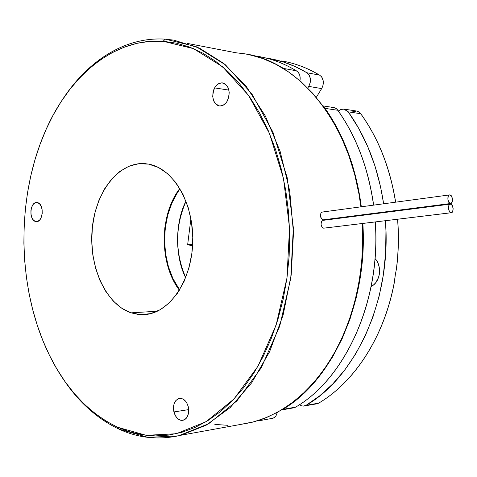 <?xml version="1.0" encoding="UTF-8"?>
<svg xmlns="http://www.w3.org/2000/svg" width="477" height="477" viewBox="0 0 477 477"><rect width="100%" height="100%" fill="white"/><g stroke="black" fill="none" stroke-linecap="round" stroke-linejoin="round"><path stroke-width="0.72" d="M375.041 258.522L377.116 261.426L378.44 264.341L379.281 267.519L379.364 274.138L378.613 277.322L375.661 282.801L373.586 284.882L371.184 286.433C380.217 282.462 382.488 266.232 375.041 258.522M258.29 56.435C271.282 58.582 283.964 63.369 296.324 70.799L283.517 68.42L272.051 62.266L260.347 57.628L247.706 54.354C259.935 56.674 271.872 61.36 283.517 68.42L296.324 70.799C283.952 63.363 271.264 58.57 258.26 56.429M185.97 201.103C174.361 223.731 175.441 257.938 185.654 277.727C174.749 252.172 174.85 226.629 185.97 201.103M296.36 70.817L298.411 72.504L299.717 75.133L300.182 78.3L299.955 80.75C300.51 77.512 299.997 74.764 298.411 72.504L296.36 70.817M331.026 107.772L333.703 107.534L334.997 107.868L336.69 108.869L337.776 110.276L325.105 108.374L335.635 125.224L344.698 143.851L352.109 164.005L357.726 185.368L361.333 206.791C356.236 168.429 344.161 135.623 325.105 108.374L337.776 110.276C356.361 136.595 368.286 168.214 373.557 205.146M375.226 221.93C381.135 300.945 344.972 378.744 295.561 407.149C344.966 378.744 381.129 300.951 375.226 221.942M295.537 407.167L294.351 407.728L295.537 407.167M323.519 106.729L325.105 108.374L323.525 106.729M362.198 214.847L362.246 215.354L362.198 214.847M362.842 223.445L363.146 230.373L362.83 253.263L360.505 275.909L356.212 297.934L350.046 318.976L342.134 338.724L332.648 356.874L321.76 373.187L309.68 387.467L296.628 399.559L281.555 409.928L282.819 409.361L295.561 407.149L282.819 409.361C331.944 380.873 368.155 303.05 362.842 223.445M283.517 68.42L284.662 69.338L283.517 68.42M180.038 188.832L177.563 192.41L171.863 203.142L167.731 215.115L165.275 227.905L164.571 241.082L165.644 254.199L168.453 266.822L172.918 278.52L179.632 289.891C159.616 263.358 159.765 215.306 180.038 188.832M374.558 213.779L374.505 213.273M337.758 110.247L336.202 108.494L333.59 107.522L322.917 105.894M396.262 269.893L396.453 268.956L396.262 269.893C398.468 253.096 398.903 236.21 397.562 219.241C398.903 236.204 398.468 253.09 396.262 269.893L395.308 274.651L396.262 269.893M394.318 282.098L395.308 274.651L394.807 279.379C385.297 335.188 355.097 381.761 318.648 403.148C355.097 381.761 385.297 335.188 394.807 279.379L394.622 280.905M281.674 60.949C294.619 63.089 307.23 67.812 319.524 75.098L306.908 72.76L295.501 66.714L283.851 62.147L268.927 58.486C281.907 60.633 294.565 65.385 306.908 72.76L319.524 75.098C307.224 67.806 294.595 63.083 281.651 60.943M319.554 75.116L321.581 76.767L319.554 75.116M274.025 417.786L275.837 416.153L277.346 412.343L275.933 416.022L273.393 418.073M360.672 113.687L359.121 111.97L356.635 111.028L352.688 111.797M316.269 97.409L321.653 88.597L322.917 85.651L323.221 80.84L321.581 76.767C323.883 80.374 323.907 84.322 321.653 88.597L316.269 97.409M308.768 86.391L307.76 88.06L308.768 86.391L321.653 88.597L308.768 86.391L310.211 82.664L310.354 78.657L309.179 75.133L306.908 72.76C310.843 76.093 311.457 80.637 308.768 86.391M338.348 111.004L340.799 109.466L344.072 109.114L345.634 109.615L348.234 111.845L358.686 128.289L367.672 146.457L375.023 166.097L380.586 186.912L383.621 203.792C378.219 168.041 366.419 137.394 348.234 111.845L360.69 113.717C378.392 138.354 390.019 167.838 395.576 202.182C390.019 167.838 378.392 138.354 360.69 113.717L348.234 111.845L343.768 109.072L340.954 109.406L338.348 111.004M384.647 211.973L384.7 212.486L384.647 211.973M385.434 220.708L385.947 230.743L385.631 253.037L383.311 275.092L379.048 296.545L372.925 317.05L365.066 336.297L355.639 354.006L344.823 369.931L332.815 383.884L319.834 395.719L306.091 405.325L303.169 406.106L301.637 405.849L299.461 404.699L301.583 405.832L303.45 406.106L317.354 403.733M262.296 419.176L260.442 420.428L257.312 420.857L259.834 420.619L262.296 419.176M344.15 109.132L356.528 111.016L359.121 111.97L360.69 113.717M385.428 220.708C391.838 299.216 355.729 376.985 306.091 405.325L318.648 403.148L317.432 403.715L318.624 403.16L306.091 405.325L304.547 405.963M396.751 210.947L396.691 210.429M272.987 418.21L272.319 418.371M187.658 244.647L192.577 245.905L187.658 244.647L190.907 218.585L187.658 244.647L192.648 244.647L187.658 244.647M324.074 228.125L451.117 212.742C448.213 212.843 447.468 204.019 450.383 204.102L450.509 204.102C453.406 204.043 454.134 212.831 451.218 212.742L323.961 228.149M323.567 219.796L450.467 203.53C447.581 203.596 446.818 194.819 449.716 194.89L449.865 194.89C452.751 194.866 453.49 203.601 450.592 203.53L323.686 219.766M227.273 101.029C225.186 104.481 222.622 106.127 219.581 105.96C212.82 103.241 211.162 97.225 214.614 87.905L228.912 90.105L214.614 87.905L213.702 89.879L213.07 92.031L212.718 96.509L213.601 100.677L214.471 102.448L216.922 105.018L218.4 105.715L219.986 105.989L223.206 105.202L226.092 102.764L227.273 101.029L228.853 96.867L229.216 92.317L228.31 88.096L227.416 86.319L224.923 83.767L221.829 82.849L218.615 83.702L215.765 86.17L214.614 87.905C216.725 84.34 219.354 82.67 222.497 82.897C229.181 85.729 230.773 91.775 227.273 101.029M173.896 411.949C172.746 404.788 174.51 400.286 179.191 398.432C183.424 398.056 186.459 400.823 188.284 406.726L186.722 402.803L185.595 401.187L182.876 398.963L179.889 398.331L178.44 398.647L175.906 400.483L174.159 403.649L173.664 405.593L173.533 409.821L175.423 415.843L177.808 418.764L180.694 420.267L182.19 420.404L185.01 419.408L186.221 418.317L187.24 416.874L188.522 413.177L188.284 406.726C189.441 413.851 187.717 418.365 183.114 420.273C178.792 420.708 175.715 417.935 173.896 411.949L188.719 409.606L173.896 411.949M37.504 202.612C44.248 203.792 43.318 221.99 36.544 221.614L35.542 221.489L37.778 221.364L39.829 219.814L41.386 217.077L42.203 213.559L42.149 209.808L41.231 206.41L39.603 203.882L37.504 202.612L35.268 202.785L33.235 204.365L31.703 207.107L30.91 210.59L30.963 214.292L31.858 217.661L33.462 220.189L35.542 221.489C28.823 220.141 29.842 202.075 36.634 202.504L37.504 202.612M119.029 429.157L117.539 427.237C88.185 412.879 65.14 388.165 48.386 353.081C17.387 288.585 15.789 200.423 44.391 133.369C67.656 77.733 112.763 37.808 163.158 41.266L165.221 39.156C125.022 36.496 87.583 61.104 62.547 99.502C87.583 61.104 125.022 36.496 165.221 39.156L173.986 40.163L199.434 48.088L223.898 63.554L246.251 86.397L265.349 116.018L280.124 151.352L289.7 190.872L293.474 232.722L291.226 274.83L283.105 315.112L269.636 351.65L251.641 382.858L230.152 407.585L206.285 425.114L181.165 435.203C159.497 440.295 138.789 438.274 119.029 429.157C96.581 418.46 77.614 401.199 62.123 377.379C77.614 401.199 96.581 418.46 119.029 429.157L148.037 437.385L178.434 435.847L208.67 423.743L236.92 400.877L261.235 367.845L279.707 326.196L290.749 278.413L293.343 227.738L287.226 177.802L272.951 132.135L251.773 93.754L225.442 64.824L195.934 46.537L165.221 39.156L163.158 41.266L176.46 43.174L189.721 47.122L202.797 53.132L215.532 61.223L227.756 71.359L239.311 83.487L250.031 97.523L259.744 113.335L268.312 130.758L275.587 149.599L281.448 169.627L285.795 190.585L288.555 212.193L289.682 234.159L289.151 256.179L286.975 277.942L283.195 299.157L277.888 319.536L271.133 338.819L263.06 356.778L253.788 373.193L243.479 387.902L232.281 400.769L220.362 411.693L207.883 420.607L195.004 427.481L181.88 432.299L168.667 435.102L155.502 435.918L142.516 434.827L129.827 431.9L117.539 427.237L105.745 420.941L94.535 413.118L83.982 403.888L74.144 393.37L65.081 381.683L56.835 368.942L49.447 355.27L42.954 340.787L37.379 325.6L32.74 309.835L29.061 293.593L26.354 276.988L24.625 260.132L23.88 243.133L24.13 226.092L25.364 209.129L27.588 192.35L30.796 175.858L34.97 159.771L40.104 144.203L46.18 129.273L53.168 115.088L61.05 101.774L69.779 89.461L79.313 78.258L89.61 68.3L100.599 59.708L112.22 52.601L124.384 47.098L137 43.306L149.963 41.332L163.158 41.266L193.483 48.624L222.592 66.768L248.553 95.406L269.433 133.369L283.499 178.511L289.527 227.869L286.975 277.942L276.1 325.171L257.896 366.36L233.927 399.052L206.064 421.716L176.222 433.748L146.2 435.328L117.539 427.237L119.029 429.157M131.056 312.846L157.344 311.219L131.056 312.846C105.93 304.308 89.08 267.031 92.067 230.403C94.786 193.74 117.259 162.729 143.47 163.545L148.639 164.118C172.978 168.268 193.579 202.582 192.768 240.998C192.201 279.421 170.516 311.97 146.212 314.456L138.563 314.504L131.056 312.846L140.822 314.671L150.738 313.604L160.415 309.609L169.454 302.758L177.456 293.26L184.068 281.466L188.97 267.835L191.921 252.941L192.774 237.433L191.492 221.99L188.129 207.304L182.852 194.014L175.918 182.661L167.648 173.706L158.424 167.463L148.639 164.118L138.7 163.724L128.987 166.211L119.864 171.404L111.642 179.048L104.594 188.803L98.936 200.292L94.834 213.1L92.413 226.766L91.733 240.843L92.812 254.855L95.627 268.342L100.081 280.852L106.061 291.936L113.377 301.202L121.802 308.273L131.056 312.846M187.664 43.473L236.175 52.804L187.664 43.473M239.299 424.673L251.606 422.443L264.646 418.287L277.477 412.271L289.938 404.401L301.893 394.706L313.174 383.24L323.633 370.08L333.119 355.347L341.496 339.183L348.627 321.76L354.405 303.283L358.728 283.964L361.53 264.055L362.758 243.813L362.395 223.498L362.794 234.881L362.246 255.517L360.057 275.927L356.271 295.823L350.953 314.957L344.197 333.083L336.112 349.975L326.834 365.448L316.501 379.34L305.274 391.522L293.307 401.896L280.768 410.399L267.806 416.987L254.593 421.656L239.299 424.673M361.804 215.407L361.757 214.9L361.804 215.407M244.898 53.847L249.584 54.742L262.934 58.593L276.082 64.389L288.859 72.122L301.112 81.764L312.673 93.265L323.376 106.532L333.071 121.444L341.604 137.847L348.842 155.562L354.661 174.367L358.972 194.032L360.892 206.851C351.346 123.859 298.811 61.139 244.904 53.847L236.175 52.804M450.187 204.126L323.132 220.344L321.599 221.447L321.033 224.202L321.874 226.992L323.65 228.179L321.874 226.992L321.033 224.202L321.599 221.447L323.257 220.344M321.689 212.289L322.452 212.026L320.973 213.106L321.689 212.289M320.55 214.352L320.973 213.106L320.49 215.842L320.55 214.352M320.788 217.339L320.49 215.842L321.415 218.627L320.788 217.339M322.267 219.498L321.415 218.627L323.227 219.819L322.267 219.498M227.97 425.323L214.841 424.417M179.823 188.475L177.104 192.386L171.404 203.124L167.266 215.097L164.809 227.899L164.112 241.076L165.179 254.199L167.987 266.828L172.459 278.532L179.418 290.243C159.079 263.656 159.229 215.002 179.823 188.475M450.467 203.53L448.732 202.17L447.831 199.076L448.302 196.053L448.994 195.165L449.865 194.89L451.594 196.256L452.482 199.344L452.023 202.349L450.467 203.53M451.117 212.742L452.667 211.549L453.132 208.532L452.238 205.45L450.509 204.102L448.952 205.283L448.481 208.318L449.376 211.406L451.117 212.742M186.024 201.234C175.005 226.67 174.898 252.13 185.708 277.596M296.682 71.001C285.663 64.317 274.353 59.744 262.761 57.282M337.418 109.692C356.247 136.1 368.322 167.916 373.646 205.134M374.594 213.261L374.648 213.768M375.316 221.93C381.236 301.053 344.949 378.947 295.364 407.28M294.273 407.746L281.49 409.97M319.864 75.294C308.911 68.742 297.672 64.246 286.14 61.795M360.344 113.162C378.279 137.889 390.049 167.558 395.654 202.17M396.775 210.417L396.834 210.935M397.645 219.229C398.951 235.745 398.575 252.184 396.518 268.545M318.457 403.274C354.757 382.083 384.897 336.017 394.664 280.655M272.641 418.299L259.834 420.619M323.764 228.173L451.218 212.742M323.358 219.819L450.592 203.53M179.191 398.432L179.847 398.337M181.165 435.203L251.606 422.443M146.206 163.748L143.47 163.545M222.497 82.897L222.89 82.956M322.446 212.026L449.513 194.92"/></g></svg>
